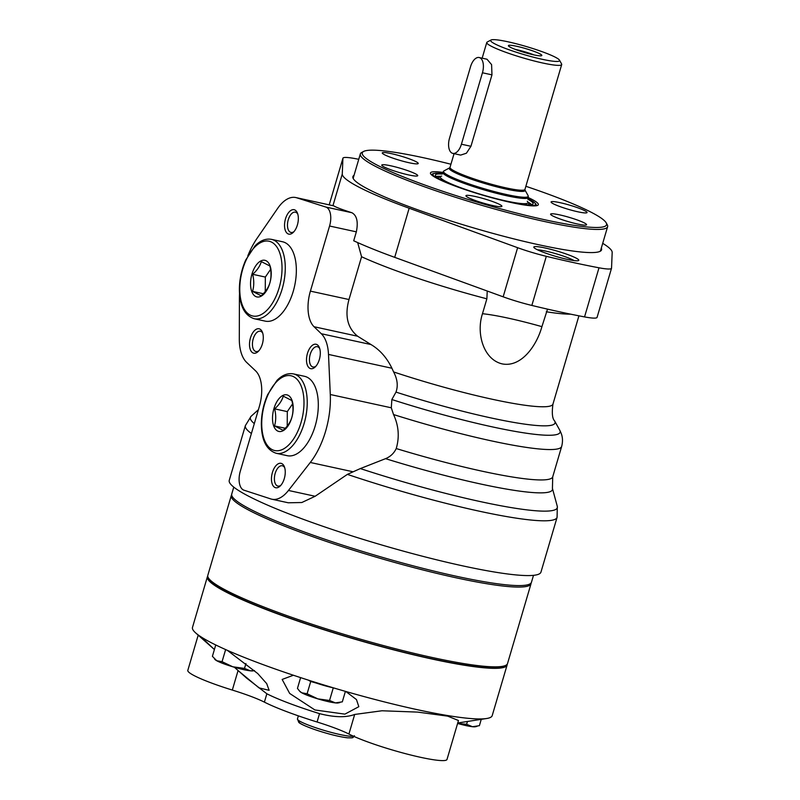 <?xml version="1.0" encoding="UTF-8"?>
<svg xmlns="http://www.w3.org/2000/svg" width="800" height="800" viewBox="0 0 800 800"><rect width="100%" height="100%" fill="white"/><g stroke="black" fill="none" stroke-linecap="round" stroke-linejoin="round"><path stroke-width="1.2" d="M291.78 417.63C293.34 412.28 293.37 406.59 291.87 400.55L283.29 396.16C281.93 400.71 279.04 404.94 274.62 408.85C276.11 414.86 276.08 420.55 274.53 425.93L283.11 430.32C287.52 426.43 290.41 422.2 291.78 417.63M285.25 428.26L274.53 425.93M287.22 426.06L287.3 411.61L274.62 408.85M287.3 411.61L292.55 403.93M269.82 283.08C271.37 277.74 271.4 272.04 269.91 266L261.32 261.61C259.97 266.17 257.08 270.39 252.65 274.3C254.15 280.31 254.12 286.01 252.56 291.38L261.14 295.77C265.55 291.89 268.44 287.66 269.82 283.08M269.81 283.18A18.75 9.78 102.3 0 1 251.88 291.81A18.75 9.78 102.3 0 1 260.99 260.87A18.75 9.78 102.3 0 1 269.81 283.18M265.26 291.52L265.34 277.06L252.65 274.3M265.34 277.06L270.58 269.39M552.41 488.36A150.19 17.51 -163.6 0 1 552.43 488.43A150.19 17.51 -163.6 0 1 385.55 458.66L360.33 468.58A159.97 18.65 -163.6 0 0 557.31 506.42L557.08 517.35A162.47 18.94 -163.6 0 1 478.51 511.02A162.47 18.94 -163.6 0 1 347.38 474.38L360.33 468.58M357.66 242.57L361.57 256.74L348.98 299.53C344.59 315.77 347.48 328 357.64 336.23L371 344.55C379.87 349.83 386.84 357.72 391.93 368.25L393.61 371.94A126.54 14.75 -163.6 0 0 552.96 404.08L552.96 404.08C551.74 413 552.3 418.64 554.65 420.97L559.72 430.12A141.35 16.48 -163.6 0 1 559.72 430.12L561.12 433.16C562.73 437.19 562.91 441.61 561.67 446.42L561.67 446.42A146.84 17.12 -163.6 0 1 393.55 414.56C398.71 425.7 399.6 437.03 396.23 448.55C393.99 453.29 390.43 456.66 385.55 458.66M602.71 243.33A140.6 16.39 -163.6 0 1 612.18 252.45L611.54 268.15A34.81 4.06 -163.6 0 1 611.52 268.27A34.81 4.06 -163.6 0 1 599 267.8A203.08 23.67 -163.6 0 1 546.31 256.32A34.81 4.06 -163.6 0 1 517.62 247.7L409.16 208.23A140.6 16.39 -163.6 0 1 342.27 174.01L342.92 158.3A34.81 4.06 -163.6 0 1 342.94 158.18A34.81 4.06 -163.6 0 1 355.45 158.66A203.08 23.67 -163.6 0 1 358.76 159.29M239.52 293.86A62.49 32.59 -77.7 0 0 239.41 298.31L239.3 338.84A37.49 19.55 -77.7 0 0 246.66 362.42L255.59 370.86A31.24 16.29 -77.7 0 1 259.33 406.55L240.29 471.25A15.62 8.15 -77.7 0 0 243.98 490.2L270.85 498.95A37.49 19.55 -77.7 0 0 271.84 499.21A37.49 19.55 -77.7 0 0 288.46 490.46L310.29 462.47A62.49 32.59 -77.7 0 0 330.29 394.51L328.5 354.43A37.49 19.55 -77.7 0 0 321.3 333.73L314.05 326.73A31.24 16.29 -77.7 0 1 310.4 291.13L329.57 226.02A15.62 8.15 -77.7 0 0 325.84 207.05L296.73 197.8A37.49 19.55 -77.7 0 0 295.81 197.55A37.49 19.55 -77.7 0 0 277.72 208.3L257.07 238.32A62.49 32.59 -77.7 0 0 247.8 255.87M254.31 423.62A159.97 18.65 -163.6 0 1 251.09 416.29A159.97 18.65 -163.6 0 1 251.15 416.24L258.4 409.71M552.42 488.4L557.29 506.34A159.97 18.65 -163.6 0 1 557.31 506.42M393.55 414.56L391.3 407.8L391.86 399.54L395.99 392.1C398.22 385.87 397.43 379.15 393.61 371.94M547.54 309.13L541.92 326.65C536.47 346.23 520.99 367.59 502.22 363.9C483.34 359.54 476.03 333.11 482.48 313.71L486.87 298.82L487.25 291.03M611.52 268.27L597.07 317.39A34.81 4.06 -163.6 0 1 584.55 316.91A203.08 23.67 -163.6 0 1 531.85 305.44A34.81 4.06 -163.6 0 1 503.16 296.82L394.7 257.35A140.6 16.39 -163.6 0 1 353.71 240.78L356.34 231.85L329.57 226.02M295.81 197.55L333.81 205.87C335.92 207.26 341.95 209.54 351.9 212.73C356.88 215.48 358.36 221.85 356.34 231.85M601.32 248.08A129.61 15.11 -163.6 0 1 600.21 251.27A129.61 15.11 -163.6 0 1 538.88 244.78A129.61 15.11 -163.6 0 1 353.25 178.59A129.61 15.11 -163.6 0 1 354.05 175.3M567.45 259.4A23.45 2.73 -163.6 0 1 533.87 247.42A23.45 2.73 -163.6 0 1 557.07 251.07A23.45 2.73 -163.6 0 1 578.54 260.57A23.45 2.73 -163.6 0 1 567.45 259.4M557.08 517.35L540.96 572.11A162.47 18.94 -163.6 0 1 462.39 565.79A162.47 18.94 -163.6 0 1 304.48 519.75A162.47 18.94 -163.6 0 1 229.25 480.37L245.37 425.61A162.47 18.94 -163.6 0 0 251.4 433.51M347.38 474.38L315.15 496.27L301.81 502.52L288.28 502.79L271.84 499.21M537.55 249.83A20.86 2.43 -163.6 0 1 556.25 253.83A20.86 2.43 -163.6 0 1 574.14 260.6M353.5 179A128.96 15.03 -163.6 0 1 353.33 177.44A128.96 15.03 -163.6 0 1 353.56 176.96M600.83 249.74A128.96 15.03 -163.6 0 1 600.76 250.26A128.96 15.03 -163.6 0 1 599.78 251.48M293.45 373.9L304.52 376.31A40.62 21.18 102.3 0 1 315.2 425.89A40.62 21.18 102.3 0 1 287.24 455.69L276.17 453.27C266.36 449.96 261.42 440.03 261.34 423.49C261.51 413.38 263.64 403.72 267.73 394.5L276.98 380.43C282.25 375.06 287.74 372.88 293.45 373.9A40.62 21.18 102.3 0 1 304.13 423.47A40.62 21.18 102.3 0 1 276.17 453.27M271.49 239.36L282.56 241.77A40.62 21.18 102.3 0 1 293.24 291.34A40.62 21.18 102.3 0 1 265.27 321.14L254.2 318.73C244.4 315.42 239.46 305.49 239.37 288.94C239.54 278.84 241.67 269.17 245.76 259.95L255.01 245.89C260.28 240.52 265.77 238.34 271.49 239.36A40.62 21.18 102.3 0 1 282.17 288.93A40.62 21.18 102.3 0 1 254.2 318.73M284.3 478.58A12.5 6.52 102.3 0 1 280.15 486.05A12.5 6.52 102.3 0 1 271.87 482.77A12.5 6.52 102.3 0 1 275.47 466.25A12.5 6.52 102.3 0 1 284.36 466.72A12.5 6.52 102.3 0 1 284.3 478.58M319.35 359.51A12.5 6.52 102.3 0 1 315.19 366.98A12.5 6.52 102.3 0 1 306.91 363.7A12.5 6.52 102.3 0 1 310.51 347.18A12.5 6.52 102.3 0 1 319.4 347.65A12.5 6.52 102.3 0 1 319.35 359.51M262.34 344.03A12.5 6.52 102.3 0 1 258.18 351.5A12.5 6.52 102.3 0 1 249.91 348.23A12.5 6.52 102.3 0 1 253.5 331.71A12.5 6.52 102.3 0 1 262.39 332.17A12.5 6.52 102.3 0 1 262.34 344.03M297.39 224.96A12.5 6.52 102.3 0 1 293.23 232.43A12.5 6.52 102.3 0 1 284.95 229.16A12.5 6.52 102.3 0 1 288.55 212.64A12.5 6.52 102.3 0 1 297.44 213.1A12.5 6.52 102.3 0 1 297.39 224.96M293.98 231.63A10.38 5.41 102.3 0 1 290.99 232.45A10.38 5.41 102.3 0 1 287.91 221.15A10.38 5.41 102.3 0 1 295.41 212.16A10.38 5.41 102.3 0 1 297.79 214.14M258.93 350.71A10.38 5.41 102.3 0 1 255.95 351.52A10.38 5.41 102.3 0 1 252.87 340.22A10.38 5.41 102.3 0 1 260.37 331.23A10.38 5.41 102.3 0 1 262.74 333.21M315.94 366.18A10.38 5.41 102.3 0 1 312.96 366.99A10.38 5.41 102.3 0 1 309.88 355.69A10.38 5.41 102.3 0 1 317.38 346.7A10.38 5.41 102.3 0 1 319.75 348.68M280.9 485.25A10.38 5.41 102.3 0 1 277.91 486.07A10.38 5.41 102.3 0 1 274.83 474.77A10.38 5.41 102.3 0 1 282.33 465.77A10.38 5.41 102.3 0 1 284.71 467.76M291.77 417.73A18.75 9.78 102.3 0 1 273.85 426.35A18.75 9.78 102.3 0 1 282.95 395.41A18.75 9.78 102.3 0 1 291.77 417.73M263.29 293.72L252.56 291.38M479.16 57.52L487 59.23L491.59 64.62L491.97 74.85L470.94 146.29L466.42 153.21L460.66 155.1L452.81 153.39A12.5 6.52 -77.7 0 0 461.42 144.22L482.44 72.78A12.5 6.52 -77.7 0 0 479.16 57.52A12.5 6.52 -77.7 0 0 470.55 66.69L449.53 138.14A12.5 6.52 -77.7 0 0 452.81 153.39M515.26 49.4A15.62 1.82 -163.6 0 1 534 54.92M510.58 47.38A17.43 2.03 -163.6 0 1 508.39 45.77A17.43 2.03 -163.6 0 1 525.68 48.6A17.43 2.03 -163.6 0 1 541.75 55.59A17.43 2.03 -163.6 0 1 528.57 53.62A17.43 2.03 -163.6 0 1 510.58 47.38M542.2 59.29A35.93 4.19 -163.6 0 1 505.57 48.48A35.93 4.19 -163.6 0 1 491.02 40A35.93 4.19 -163.6 0 1 526.29 46.53A35.93 4.19 -163.6 0 1 559.48 60.15A35.93 4.19 -163.6 0 1 542.2 59.29M559.48 60.15L561.59 63.96A39.05 4.55 -163.6 0 1 561.7 64.55A39.05 4.55 -163.6 0 1 542.81 63.03A39.05 4.55 -163.6 0 1 504.85 51.96A39.05 4.55 -163.6 0 1 486.77 42.5A39.05 4.55 -163.6 0 1 487.18 42.06L491.02 40M525.87 186.29A127.32 14.84 -163.6 0 1 606.2 222.85A127.32 14.84 -163.6 0 1 544.98 219.81A127.32 14.84 -163.6 0 1 415.19 181.49A127.32 14.84 -163.6 0 1 363.61 151.45A127.32 14.84 -163.6 0 1 450.94 164.24M408.67 174.94A18.75 2.19 -163.6 0 1 390.45 169.63A18.75 2.19 -163.6 0 1 381.77 165.09A18.75 2.19 -163.6 0 1 400.37 168.28A18.75 2.19 -163.6 0 1 417.74 175.67A18.75 2.19 -163.6 0 1 408.67 174.94M492.83 205.57A18.75 2.19 -163.6 0 1 474.61 200.26A18.75 2.19 -163.6 0 1 465.93 195.71A18.75 2.19 -163.6 0 1 484.53 198.91A18.75 2.19 -163.6 0 1 501.9 206.3A18.75 2.19 -163.6 0 1 492.83 205.57M577.49 224.01A18.75 2.19 -163.6 0 1 559.27 218.69A18.75 2.19 -163.6 0 1 550.59 214.15A18.75 2.19 -163.6 0 1 569.19 217.35A18.75 2.19 -163.6 0 1 586.56 224.74A18.75 2.19 -163.6 0 1 577.49 224.01M577.99 211.82A18.75 2.19 -163.6 0 1 559.77 206.51A18.75 2.19 -163.6 0 1 551.09 201.96A18.75 2.19 -163.6 0 1 569.69 205.16A18.75 2.19 -163.6 0 1 587.05 212.55A18.75 2.19 -163.6 0 1 577.99 211.82M409.17 162.76A18.75 2.19 -163.6 0 1 390.95 157.45A18.75 2.19 -163.6 0 1 382.27 152.9A18.75 2.19 -163.6 0 1 400.87 156.1A18.75 2.19 -163.6 0 1 418.24 163.49A18.75 2.19 -163.6 0 1 409.17 162.76M527.25 201.29A45.71 5.33 -163.6 0 1 527.85 202.02A45.71 5.33 -163.6 0 1 527.1 203.38A45.71 5.33 -163.6 0 1 505.87 200.93A45.71 5.33 -163.6 0 1 440.64 177.93A45.71 5.33 -163.6 0 1 440.75 176.38A45.71 5.33 -163.6 0 1 441.65 176.09M437.91 177.95A47.8 5.57 -163.6 0 1 438.18 177.76L440.75 176.38A50.93 5.94 -163.6 0 0 436.11 176.54M527.85 202.02L529.26 204.57A47.8 5.57 -163.6 0 1 529.39 204.88M527.86 202.04A50.93 5.94 -163.6 0 1 531.66 204.67M527.85 199.26A50.93 5.94 -163.6 0 1 533.09 203.79A50.93 5.94 -163.6 0 1 508.46 201.81A50.93 5.94 -163.6 0 1 492.77 197.98M472.42 191.99A50.93 5.94 -163.6 0 1 435.38 175.04A50.93 5.94 -163.6 0 1 442.24 174.07M606.2 222.85L607.25 224.75A128.88 15.02 -163.6 0 1 607.61 226.7A128.88 15.02 -163.6 0 1 545.28 221.68A128.88 15.02 -163.6 0 1 420.02 185.16A128.88 15.02 -163.6 0 1 360.34 153.92A128.88 15.02 -163.6 0 1 361.69 152.48L363.61 151.45M533.5 575.34L531.46 582.25A156.22 18.21 -163.6 0 1 455.91 576.17A156.22 18.21 -163.6 0 1 304.08 531.91A156.22 18.21 -163.6 0 1 231.74 494.04L233.77 487.12M531.11 582.96A156.22 18.21 -163.6 0 1 531.02 583.74L507.54 663.52A156.22 18.21 -163.6 0 1 505.9 665.27L503.98 666.3A154.66 18.03 -163.6 0 1 430.81 658.55A154.66 18.03 -163.6 0 1 209.31 579.57L208.25 577.66A156.22 18.21 -163.6 0 1 207.82 575.31L231.3 495.53A156.22 18.21 -163.6 0 1 231.65 494.82M505.9 665.27A156.22 18.21 -163.6 0 1 431.99 657.44A156.22 18.21 -163.6 0 1 208.25 577.66M531.02 583.74A156.22 18.21 -163.6 0 1 455.47 577.66A156.22 18.21 -163.6 0 1 303.64 533.4A156.22 18.21 -163.6 0 1 231.3 495.53M300.61 677.63L297.45 688.39L299.55 691.07L301.77 692.8L307.11 693.76L317.82 698.86A20.31 2.37 -163.6 0 1 301.77 692.8A20.31 2.37 -163.6 0 1 300.16 691.7L299.55 691.07M335.55 688.49L310.72 681.5L308.12 680.05M310.72 681.5L307.11 693.76M333.16 688.23L329.55 700.49L335.43 702.9A20.31 2.37 -163.6 0 1 317.82 698.86L329.55 700.49M345.41 691.36L342.32 701.85L335.43 702.9A20.31 2.37 -163.6 0 0 338.31 702.92L339.88 702.57M215.74 644.96L212.4 656.31L216.72 660.72L222.06 661.68L232.77 666.78A20.31 2.37 -163.6 0 1 216.72 660.72A20.31 2.37 -163.6 0 1 215.11 659.62L214.5 658.99M225.63 649.57L222.06 661.68M245.93 663.54L244.5 668.42L250.38 670.82A20.31 2.37 -163.6 0 1 232.77 666.78L244.5 668.42M254.47 670.57L250.38 670.82A20.31 2.37 -163.6 0 0 253.26 670.85L254.47 670.57M333.46 687.87A20.31 2.37 -163.6 0 1 321.94 684.87A20.31 2.37 -163.6 0 1 309.26 680.42M507.19 664.22A156.22 18.21 -163.6 0 1 507.11 665.01L492.21 715.61A156.22 18.21 -163.6 0 1 491.42 716.78A156.22 18.21 -163.6 0 1 486.57 718.52A156.22 18.21 -163.6 0 1 465.82 718.08A156.22 18.21 -163.6 0 1 345.85 691.49A156.22 18.21 -163.6 0 1 293.39 675.24A156.22 18.21 -163.6 0 1 227.33 650.33A156.22 18.21 -163.6 0 1 201.01 636.86A156.22 18.21 -163.6 0 1 195.65 632.9A156.22 18.21 -163.6 0 1 192.49 627.4L207.38 576.8A156.22 18.21 -163.6 0 1 207.74 576.09M238.07 670.53L232.32 690.07A46.87 5.46 -163.6 0 1 264.39 702.13A78.11 9.1 -163.6 0 0 317.07 722A46.87 5.46 -163.6 0 1 348.91 734.04A54.68 6.37 -163.6 0 0 407.08 754.08A54.68 6.37 -163.6 0 0 447.01 759.44L458.46 720.52L447.72 716.14L417.65 712.1L381.97 710.77L354.68 714.45C346.11 717.69 334.39 717.42 319.53 713.64L317.07 722M232.32 690.07A54.68 6.37 -163.6 0 1 187.82 670.37L198.19 635.15M234.38 667.25L246.52 678.03L266.85 693.78A78.11 9.1 16.4 0 0 319.53 713.64M507.11 665.01A156.22 18.21 -163.6 0 1 480.71 667.47A156.22 18.21 -163.6 0 1 310.24 625.29A156.22 18.21 -163.6 0 1 207.38 576.8M457.62 723.38L466.62 724.31L472.5 726.72A20.31 2.37 -163.6 0 1 457.6 723.46M481.26 719.34L479.39 725.67L472.5 726.72A20.31 2.37 -163.6 0 0 475.39 726.74L476.95 726.38M467.45 721.47L466.62 724.31M293.39 675.24L282.16 679.44L289.67 693.44L314.91 709.96L344.89 714.14L358.82 706.69L356.47 699.58L345.85 691.49M201.01 636.86L214.34 649.48L195.65 632.9M238.13 670.59L258.98 687.86L269.14 690.33L266.7 683.61L257.73 673.54L227.33 650.33M552.43 488.43L552.72 476.82A146.84 17.12 -163.6 0 1 396.23 448.55M391.3 407.8L330.29 394.51M352.56 471.67L310.29 462.47M559.72 430.12A141.35 16.48 -163.6 0 1 391.86 399.54M348.98 299.53L310.4 291.13M357.64 336.23L314.05 326.73M371 344.55L321.3 333.73M391.93 368.25L328.5 354.43M486.87 298.82A126.54 14.75 -163.6 0 1 361.57 256.74M554.65 420.97A133.85 15.6 -163.6 0 1 395.99 392.1M570.64 314.17A126.54 14.75 -163.6 0 1 546.3 311.77M394.7 257.35L409.16 208.23M332.96 205.64L342.27 174.01M482.48 313.71A80.61 9.4 -163.6 0 1 541.92 326.65M329.22 204.83L342.92 158.3M584.55 316.91L599 267.8M531.85 305.44L546.31 256.32M503.16 296.82L517.62 247.7M315.15 496.27L288.46 490.46M351.9 212.73L325.84 207.05M333.81 205.87L296.73 197.8M279.1 287.94A38.27 19.96 102.3 0 1 242.5 305.54A38.27 19.96 102.3 0 1 261.09 242.38A38.27 19.96 102.3 0 1 279.1 287.94M301.06 422.48A38.27 19.96 102.3 0 1 264.46 440.08A38.27 19.96 102.3 0 1 283.05 376.92A38.27 19.96 102.3 0 1 301.06 422.48M470.94 146.29L461.42 144.22M491.97 74.85L482.44 72.78M450.02 167.35L449.69 167.83A39.51 4.61 -163.6 0 0 465.69 177.16A39.51 4.61 -163.6 0 0 505.97 189.05A39.51 4.61 -163.6 0 0 524.97 189.99L524.95 189.41A39.05 4.55 -163.6 0 1 506.06 187.89A39.05 4.55 -163.6 0 1 468.11 176.82A39.05 4.55 -163.6 0 1 450.02 167.35L454.05 153.66M506.88 194.61A44.16 5.15 -163.6 0 1 461.87 181.32A44.16 5.15 -163.6 0 1 443.97 170.9L442.76 172.31A44.62 5.2 -163.6 0 0 463.42 183.13A44.62 5.2 -163.6 0 0 506.79 195.77A44.62 5.2 -163.6 0 0 528.36 197.51L528.11 195.66A44.16 5.15 -163.6 0 1 506.88 194.61M528.34 197.59A56.24 6.56 -163.6 0 1 511.16 202.51A56.24 6.56 -163.6 0 1 443.13 181.25A56.24 6.56 -163.6 0 1 442.74 172.39M437.88 178.75A53.43 6.23 -163.6 0 1 442.4 173.53M536.42 205.51L535.92 204.02L533.65 201.91L528.01 198.7A53.43 6.23 -163.6 0 1 528.98 205.56M346.87 737.7A27.34 3.19 -163.6 0 1 314.05 729.31A27.34 3.19 -163.6 0 1 300.04 721.33M353.49 736.23A29.68 3.46 -163.6 0 1 349.38 736.17A29.68 3.46 -163.6 0 1 316.99 728.16A29.68 3.46 -163.6 0 1 297.45 718.94L298.81 722.42C299.63 723.25 302.86 725.46 316.52 730.17C328.93 734.22 339.18 736.76 347.28 737.8C354.34 737.96 352.41 737.97 354.4 735.7M354.68 714.45L348.91 734.04M266.85 693.78L264.39 702.13M251.09 416.29L245.37 425.61M552.96 404.08L578.93 315.83M342.94 158.18L329.21 204.82M552.72 476.82L561.67 446.42M524.95 189.41L561.7 64.55M482.15 58.18L486.77 42.5M449.69 167.83L443.97 170.9M524.97 189.99L528.11 195.66M431.52 174.87L444.43 181.79C455.08 186.33 468.25 190.9 483.95 195.5L511.06 202.47C522.64 204.95 530.58 206.06 534.85 205.78L536.43 205.74M431.65 174.68L432.89 173.69L435.93 173.15L442.41 173.5M600.53 250.74L607.61 226.7M353.26 177.97L360.34 153.92M297.45 718.94L298.36 715.86M457.74 722.98L486.57 718.52"/></g></svg>
